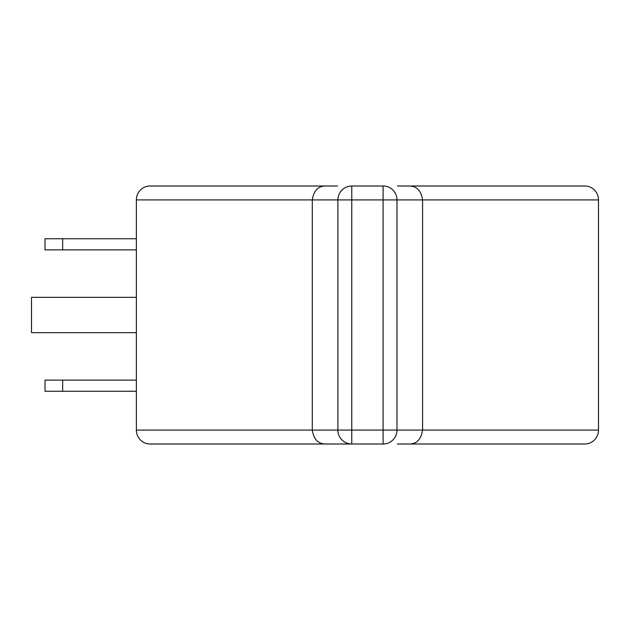 <?xml version="1.0" encoding="UTF-8"?>
<svg xmlns="http://www.w3.org/2000/svg" width="630" height="630" viewBox="0 0 630 630"><rect width="100%" height="100%" fill="white"/><g stroke="black" fill="none" stroke-linecap="round" stroke-linejoin="round"><path stroke-width="0.94" d="M136.371 249.874L44.998 249.874L44.998 238.739L136.371 238.739M136.371 380.126L44.998 380.126L44.998 391.261L136.371 391.261M136.371 297.329L31.5 297.329L31.5 332.671L136.371 332.671M337.515 186L325.356 186C318.032 186.189 313.677 190.827 312.291 199.915L312.291 430.085L136.371 430.085A13.915 13.702 90 0 0 150.082 444L325.356 444C318.032 443.811 313.677 439.173 312.291 430.085L337.893 430.085A13.915 13.876 90 0 0 351.768 444L337.515 444M409.524 186C416.847 186.189 421.194 190.827 422.58 199.915L598.5 199.915A13.915 13.702 -90 0 0 584.798 186L397.357 186M397.357 444L409.524 444C416.847 443.811 421.194 439.173 422.58 430.085L383.103 430.085L383.103 444A13.915 13.876 -90 0 0 396.979 430.085L396.979 199.915A13.915 13.876 -90 0 0 383.103 186L351.768 186A13.915 13.876 90 0 0 337.893 199.915L351.768 199.915L351.768 186M325.356 444L383.103 444M325.356 186L150.082 186A13.915 13.702 90 0 0 136.371 199.915L136.371 430.085M409.524 444L584.798 444A13.915 13.702 -90 0 0 598.5 430.085L422.58 430.085L422.58 199.915L383.103 199.915L383.103 430.085L337.893 430.085L337.893 199.915L136.371 199.915M598.5 199.915L598.5 430.085M62.669 249.874L62.669 238.739M62.669 380.126L62.669 391.261M383.103 186L383.103 199.915L351.768 199.915L351.768 444"/></g></svg>
